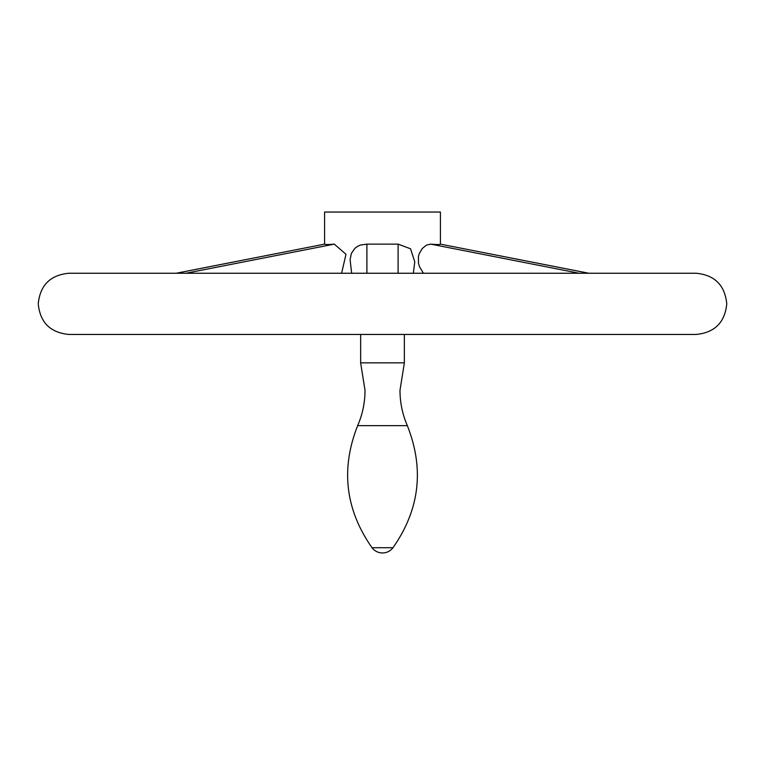 <?xml version="1.0" encoding="UTF-8"?>
<svg xmlns="http://www.w3.org/2000/svg" width="765" height="765" viewBox="0 0 765 765"><rect width="100%" height="100%" fill="white"/><g stroke="black" fill="none" stroke-linecap="round" stroke-linejoin="round"><path stroke-width="1.15" d="M407.334 425.646C424.451 468.907 419.66 509.605 392.981 547.721L372.02 547.721C345.34 509.605 340.549 468.907 357.666 425.646L407.334 425.646C402.466 414.381 400.009 402.61 399.99 390.332L404.36 362.859L360.64 362.859L360.64 334.448M357.169 334.448L696.15 334.448C714.74 332.632 724.933 322.428 726.75 303.848C724.933 285.259 714.74 275.056 696.15 273.248L68.85 273.248C50.261 275.056 40.067 285.259 38.25 303.848C40.067 322.428 50.261 332.632 68.85 334.448L357.169 334.448M423.389 273.248L419.411 266.507L418.474 263.141L418.436 256.533L419.306 253.464L422.337 248.434L426.554 245.068L430.724 244.131C436.643 244.657 439.856 244.657 440.372 244.131L588.849 273.248M176.151 273.248L324.628 244.131C325.144 244.657 328.357 244.657 334.276 244.131L345.981 254.267L341.611 273.248M440.42 244.112L440.42 212.048L324.58 212.048L324.58 244.112M351.642 273.248L350.102 259.698L351.336 253.464L354.817 248.434L357.36 246.483L360.344 245.068L366.894 244.131L398.106 244.131L410.556 248.797L414.764 261.831L413.358 273.248M430.724 244.131L579.076 273.248M440.372 244.131L588.725 273.248M366.894 244.131L366.894 273.248M334.276 244.131L185.924 273.248M398.106 244.131L398.106 273.248M324.628 244.131L176.275 273.248M357.666 425.646C362.534 414.381 364.991 402.61 365.01 390.332L360.64 362.859M372.02 547.721A13.11 13.11 0 0 0 392.981 547.721M404.36 362.859L404.36 334.448"/></g></svg>
